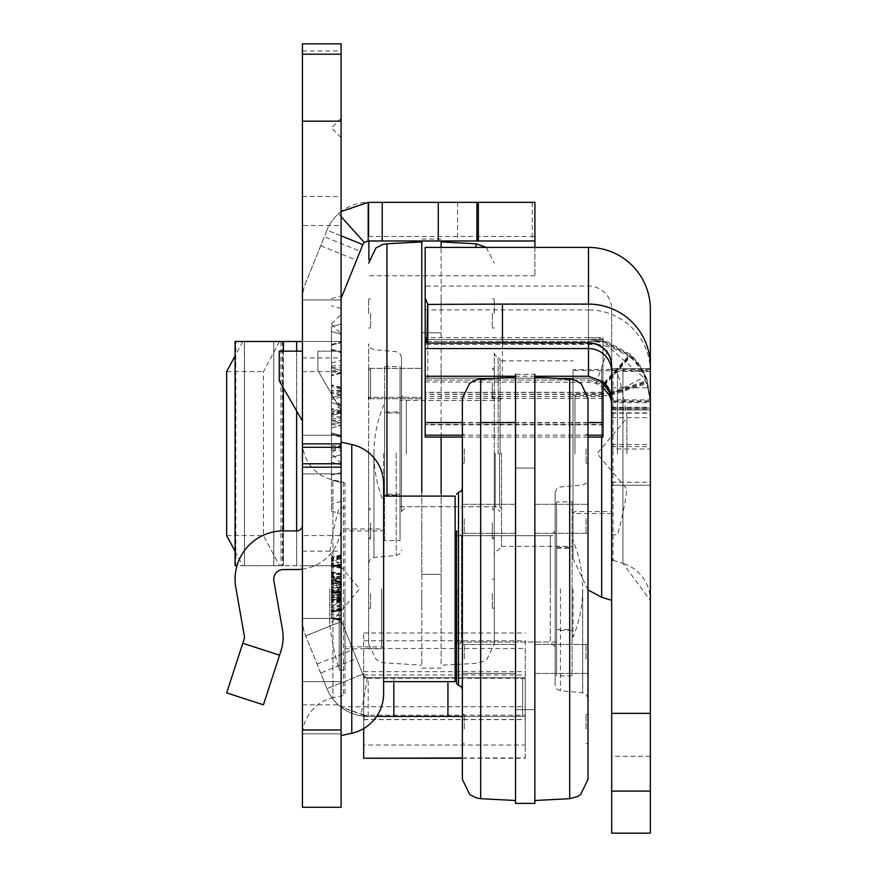 <?xml version="1.0" encoding="UTF-8"?>
<svg xmlns="http://www.w3.org/2000/svg" width="877" height="877" viewBox="0 0 877 877"><rect width="100%" height="100%" fill="white"/><g stroke="black" fill="none" stroke-linecap="round" stroke-linejoin="round"><path stroke-width="0.66" stroke-dasharray="4.38 3.29" d="M341.098 453.584L341.098 463.253L341.098 453.584M341.098 127.921L341.098 137.59L341.098 127.921M341.098 324.095L341.098 482.58L341.098 324.095L341.098 482.58L341.098 324.095L331.44 326.683L331.44 479.982L341.098 482.58L331.44 479.982L341.098 482.58L331.44 479.982L331.44 326.683L341.098 324.095L331.44 326.683L341.098 324.095L331.44 326.683L331.44 475.115L341.098 472.528L341.098 405.262L341.098 472.528L341.098 405.262L341.098 472.528L331.44 475.115L341.098 472.528L331.44 475.115L331.44 331.55L331.44 475.115L341.098 472.528L331.44 475.115L331.44 402.675L341.098 405.262L331.44 402.675L331.44 479.982L341.098 482.58L331.44 479.982L331.44 397.807L341.098 395.22L331.44 397.807L341.098 395.22L331.44 397.807L331.44 475.115L331.44 462.201L341.098 464.799L331.44 462.201L331.44 451.655L331.44 479.982L331.44 457.334L341.098 454.746L331.44 457.334L331.44 451.655L331.44 475.115L341.098 472.528L331.44 475.115L331.44 415.588L341.098 413.001L331.44 415.588L331.44 427.954L331.44 402.675L331.44 479.982L341.098 482.58L331.44 479.982L331.44 420.456L341.098 423.043L331.44 420.456L331.44 432.832L331.44 397.807L341.098 395.22L331.44 397.807L331.44 451.655L331.44 397.807L341.098 395.22L331.44 397.807L331.44 457.334L341.098 454.746L331.44 457.334L331.44 420.456L341.098 423.043L331.44 420.456L331.44 397.807L341.098 395.22L331.44 397.807L331.44 479.982L341.098 482.58L331.44 479.982L331.44 420.456L341.098 423.043L331.44 420.456L331.44 432.832L341.098 435.42L331.44 432.832L331.44 397.807L341.098 395.22L331.44 397.807L331.44 457.334L341.098 454.746L331.44 457.334L331.44 420.456L341.098 423.043L331.44 420.456L331.44 397.807L341.098 395.22L331.44 397.807L331.44 479.982L341.098 482.58L331.44 479.982L331.44 457.334L341.098 454.746L331.44 457.334L331.44 326.683L331.44 345.231L331.44 326.683L341.098 324.095M341.098 404.878L341.098 513.769L341.098 404.878M331.44 404.878L331.44 511.181L331.44 404.878M341.098 735.759L341.098 441.986L341.098 735.759M344.968 693.619L344.968 484.126L344.968 693.619A1.929 1.929 0 0 1 343.444 695.505L332.942 697.818L332.942 479.927L332.942 697.818A38.851 38.851 0 0 0 302.444 735.759L302.444 441.986L302.444 735.759M344.968 484.126A1.929 1.929 0 0 0 343.444 482.24L332.942 479.927A38.851 38.851 0 0 1 302.444 441.986M383.622 588.873L383.622 496.108M344.968 588.873L344.968 670.05L344.968 588.873M341.098 807.278L341.098 681.648L302.444 681.648L302.444 569.173A44.453 44.453 0 0 0 341.098 525.093L341.098 681.648L302.444 681.648L302.444 733.83L302.444 569.173A44.453 44.453 0 0 0 341.098 525.093L341.098 43.85L302.444 43.85L302.444 225.521L341.098 225.521M302.444 807.278L302.444 729.96L302.444 733.83L341.098 733.83L302.444 733.83L302.444 225.521M302.444 435.222L302.444 551.184L302.444 357.915L302.444 435.222L341.098 435.222L341.098 551.184L341.098 357.915L341.098 435.222L302.444 435.222M302.444 421.004L302.444 351.151L302.444 421.004L279.259 380.837L279.259 351.151L302.444 351.151M302.444 371.618L341.098 371.618L341.098 565.687L302.444 565.687L302.444 341.493L302.444 565.687L341.098 565.687L341.098 535.551L302.444 535.551M341.098 351.151L341.098 410.644L317.912 370.478L317.912 351.151L341.098 351.151L341.098 410.644L317.912 370.478L317.912 351.151L341.098 351.151M341.098 599.66L331.44 600.909L331.44 618.142L341.098 619.842L341.098 619.261L341.098 620.795L341.098 619.261L341.098 620.795L341.098 619.261L341.098 620.795L341.098 619.261L341.098 620.795L341.098 619.261L341.098 620.795L341.098 619.261L341.098 619.842L331.44 618.142L331.44 566.443L341.098 564.744L331.44 566.443L341.098 564.744L331.44 566.443L341.098 564.744L331.44 566.443L341.098 564.744L331.44 566.443L341.098 564.744L331.44 566.443L341.098 564.744L331.44 566.443L341.098 564.744L331.44 566.443L341.098 564.744L331.44 566.443L341.098 564.744L341.098 600.263L341.098 564.744L331.44 566.443L331.44 617.485L341.098 619.184L331.44 617.485L341.098 619.184L331.44 617.485L341.098 619.184L331.44 617.485L341.098 619.184L331.44 617.485L341.098 619.184L331.44 617.485L341.098 619.184L331.44 617.485L341.098 619.184L331.44 617.485L341.098 619.184L331.44 617.485L341.098 619.184L331.44 617.485L341.098 619.184L341.098 564.744L341.098 619.184L341.098 564.744L341.098 619.184L341.098 564.744L341.098 619.184L331.44 617.485L341.098 620.072L331.44 617.485L341.098 620.072L331.44 617.485L341.098 620.072L331.44 617.485L341.098 620.072L331.44 617.485L341.098 620.072L331.44 617.485L341.098 620.072L331.44 617.485L341.098 620.072L331.44 617.485L341.098 620.072L341.098 619.261L341.098 620.839L341.098 554.779L341.098 619.261A5.799 5.799 0 0 0 341.526 621.431L362.826 674.161L341.526 621.431A5.799 5.799 0 0 1 341.098 619.261L341.098 620.072L331.44 617.485L331.44 557.377L331.44 617.485L331.44 557.377L331.44 617.485L331.44 559.614L331.44 617.485L331.44 566.443L331.44 617.485L331.44 566.443L331.44 617.485L331.44 566.443L331.44 617.485L331.44 566.443L331.44 617.485L331.44 566.443L331.44 567.43L341.098 565.829L341.098 619.184L341.098 565.829M341.098 371.618L341.098 535.551M376.606 716.432L462.376 716.432M534.915 247.413L534.915 275.773L534.915 240.989L368.197 240.989A5.799 5.799 0 0 0 362.826 244.617L326.989 230.136L324.304 236.757L360.14 251.239L362.826 244.617M534.915 236.461L534.915 202.335L534.915 236.461L368.899 236.461L368.899 202.335L368.899 236.461M341.098 216.652L338.478 213.736A44.453 44.453 0 0 0 326.989 230.136A44.453 44.453 0 0 1 368.197 202.335L534.915 202.335L368.899 202.335L534.915 202.335L534.915 240.989M367.507 677.746L368.197 677.778A5.799 5.799 0 0 1 362.826 674.161A5.799 5.799 0 0 0 368.197 677.778L364.284 677.778L362.826 674.161A5.799 5.799 0 0 0 367.507 677.746L525.257 677.778L364.284 677.778L362.826 674.161A5.799 5.799 0 0 0 367.255 677.702L525.257 677.778L368.197 677.778L368.197 716.432L525.257 716.432L366.849 716.421L340.528 706.774L368.197 716.432A44.453 44.453 0 0 1 326.989 688.631A44.453 44.453 0 0 0 360.918 715.84L368.197 716.432L525.257 716.432L525.257 745.022L363.681 745.022L363.681 757.969M366.849 716.421L363.681 716.421L363.681 745.022M363.681 716.421L525.257 716.432L525.257 678.283L363.681 678.283L363.681 676.266L363.681 719.6L363.681 677.778L364.284 677.778L363.681 677.778L363.681 716.202L363.681 678.283M462.376 757.969L525.257 757.969L525.257 678.283M525.257 757.969L525.257 745.022M363.681 640.769L525.257 640.769L525.257 677.778L525.257 648.487L363.681 648.487L363.681 632.997L363.681 676.266L363.681 648.487M525.257 640.769L525.257 648.487M363.681 719.502L525.257 719.502L525.257 677.778L525.257 715.183L363.681 715.183M525.257 719.502L525.257 715.183M393.828 683.545L393.828 677.778L368.197 677.778L456.577 677.778M393.828 677.778L455.13 677.778M476.935 202.335L476.935 240.989M320.686 673.043L305.678 635.913L326.989 688.631L362.826 674.161L326.989 688.631L320.686 673.043L356.522 658.561M341.098 299.506L341.098 295.988L341.098 299.506A5.799 5.799 0 0 1 341.526 297.336L360.14 251.239M341.098 235.836L326.989 230.136L305.678 282.854L324.304 236.757M302.444 704.845L341.098 704.845M302.444 729.96L341.098 729.96M302.444 618.449L341.098 618.449L302.444 618.449M302.444 299.934L341.098 299.934L302.444 299.934M302.444 299.506A44.453 44.453 0 0 1 305.678 282.854A44.453 44.453 0 0 0 302.444 299.506M302.444 619.261A44.453 44.453 0 0 0 305.678 635.913A44.453 44.453 0 0 1 302.444 619.261M341.098 211.543L338.478 213.736M367.255 677.702L360.918 715.84M383.622 484.126L383.622 693.619M363.681 728.568L364.076 716.246M363.681 716.246L368.197 716.432M368.899 259.954L368.899 240.989M534.915 275.773L368.899 275.773M340.528 706.774L525.257 706.774M331.44 349.331L341.098 351.929L331.44 349.331M331.44 331.55L341.098 334.148L341.098 451.655L341.098 334.148L341.098 352.697L341.098 334.148L331.44 331.55L331.44 451.655L331.44 402.675L341.098 405.262L331.44 402.675L341.098 405.262L331.44 402.675L331.44 462.201L341.098 464.799L331.44 462.201L331.44 402.675L331.44 475.115L341.098 472.528L331.44 475.115L331.44 415.588L341.098 413.001L331.44 415.588L341.098 413.001L331.44 415.588L331.44 427.954L341.098 425.367L331.44 427.954L331.44 402.675L341.098 405.262L331.44 402.675L341.098 405.262L331.44 402.675L331.44 462.201L341.098 464.799L331.44 462.201L331.44 402.675L331.44 475.115L341.098 472.528L331.44 475.115L331.44 462.201L341.098 464.799L331.44 462.201L331.44 331.55L341.098 334.148L331.44 331.55L331.44 350.109L331.44 331.55L341.098 334.148L331.44 331.55M331.44 344.464L341.098 341.877L331.44 344.464M331.44 451.655L331.44 345.231L341.098 342.644L331.44 345.231L331.44 367.891L341.098 370.478L331.44 367.891L331.44 451.655L331.44 350.109L331.44 451.655M341.098 451.655L341.098 352.697L341.098 451.655M331.44 432.832L341.098 435.42L331.44 432.832M331.44 420.456L341.098 423.043L331.44 420.456M331.44 427.954L341.098 425.367L331.44 427.954M331.44 402.675L341.098 405.262L331.44 402.675M331.44 415.588L341.098 413.001L331.44 415.588M331.44 457.334L341.098 454.746L331.44 457.334M331.44 367.891L341.098 370.478L331.44 367.891M331.44 345.231L341.098 342.644L331.44 345.231M331.44 350.109L341.098 352.697L331.44 350.109M331.44 363.012L341.098 360.425L331.44 363.012M331.44 462.201L341.098 464.799L331.44 462.201M341.098 437.228L341.098 372.484L341.098 437.228L331.44 434.63L331.44 375.082L331.44 434.63M341.098 436.483L341.098 373.229L341.098 436.483L341.098 373.229L341.098 436.483L341.098 405.514L341.098 436.483L331.44 433.896L331.44 375.827L331.44 433.896L331.44 375.827L331.44 433.896L341.098 436.483M341.098 405.514L331.44 396.316M341.098 373.229L331.44 375.827L341.098 373.229M341.098 404.779L331.44 413.977M341.098 411.916L331.44 409.329L341.098 411.916M341.098 397.062L331.44 399.649L341.098 397.062M341.098 388.094L331.44 385.496L341.098 388.094M341.098 412.135L331.44 414.536M341.098 416.838L331.44 416.827M341.098 391.8L331.44 393.795M341.098 390.353L331.44 390.342M341.098 388.906L331.44 386.812M341.098 387.349L331.44 384.762M341.098 395.68L331.44 392.951M341.098 394.617L331.44 392.205M341.098 372.484L331.44 375.082M341.098 391.098L331.44 391.12M341.098 404.637L331.44 402.696M341.098 413.352L331.44 410.918M341.098 416.948L331.44 416.948M341.098 422.363L331.44 424.961M341.098 411.05L331.44 413.791M341.098 593.104L331.44 590.506L341.098 593.104M341.098 580.98L331.44 583.578L341.098 580.98M331.44 584.345L341.098 581.758L341.098 567.671L331.44 565.084L331.44 590.199L331.44 558.912L331.44 618.252L331.44 565.084L341.098 567.671L341.098 581.758L331.44 584.345L341.098 586.932M341.098 555.558L331.44 558.145M341.098 587.842L331.44 587.831L341.098 587.831L331.44 587.809L341.098 587.809L341.098 609.493L331.44 612.08L341.098 609.493L341.098 566.125L341.098 587.809M341.098 620.839L331.44 618.252L331.44 557.377L331.44 618.252L331.44 557.377L331.44 618.252L331.44 559.614L331.44 618.208L331.44 561.203L331.44 618.208L331.44 561.203L331.44 618.208L331.44 561.203L331.44 618.208L341.098 620.839L331.44 618.208M341.098 562.256L331.44 563.637M341.098 554.779L331.44 557.377L331.44 587.415L331.44 557.377L341.098 554.779M341.098 566.125L331.44 563.538M341.098 599.035L331.44 601.293M341.098 597.27L331.44 597.281M341.098 575.586L331.44 578.184M341.098 576.353L331.44 580.508M341.098 568.439L331.44 565.851L341.098 568.439M341.098 556.325L331.44 558.912L341.098 556.325M341.098 591.515L331.44 589.322M341.098 593.016L331.44 590.199M331.44 600.526L341.098 597.643L331.44 597.61M341.098 607.958L331.44 610.545L341.098 607.958M341.098 574.007L331.44 574.007L341.098 574.007M341.098 577.362L331.44 575.093L341.098 577.362M341.098 578.798L331.44 575.871L341.098 578.798M341.098 573.843L331.44 573.887L341.098 573.843M341.098 593.872L331.44 591.284L341.098 593.872M331.44 593.663L341.098 591.92M341.065 591.92L331.44 590.89M341.098 574.49L331.44 574.501M341.098 567.671L331.44 565.084L341.098 567.671M341.098 574.534L331.44 574.534M341.098 595.943L331.44 598.213M341.098 600.975L331.44 600.975M341.098 584.444L331.44 586.801M341.098 578.075L331.44 579.796M341.098 573.766L331.44 573.777M341.098 566.904L331.44 564.306M341.098 578.765L331.44 575.871M341.098 577.373L331.44 575.093M341.098 573.635L331.44 573.624M341.098 601.162L331.44 601.151M341.098 608.726L331.44 611.313M341.098 594.551L331.44 597.445M341.098 593.499L331.44 596.678L341.098 593.499M341.098 587.415L331.44 587.415L341.098 587.415M341.098 579.763L331.44 576.638L341.098 579.763M341.098 554.79L331.44 557.377L341.098 554.79M341.098 597.412L331.44 571.179L341.098 596.941M341.098 557.027L331.44 559.614L341.098 557.027M341.098 586.68L331.44 599.846L341.098 599.835L331.44 599.846M341.098 557.882L331.44 560.469L341.098 557.882M341.098 598.388L331.44 600.668L341.098 598.388M341.098 615.764L331.44 614.24L341.098 615.764M341.098 599.419L331.44 599.408L341.098 599.419M341.098 558.616L331.44 561.203L341.098 558.616M341.098 606.632L331.44 607.388L341.098 606.632M341.098 609.044L331.44 611.631L341.098 609.044M341.098 597.018L331.44 599.934L341.098 597.018M341.098 591.613L331.44 591.624L331.44 612.179L341.098 610.469L341.098 573.448L341.098 610.469L341.098 573.448L341.098 610.469L331.44 612.179L331.44 600.909M341.098 597.489L331.44 599.583M331.44 571.749L331.44 612.179L331.44 571.749L331.44 612.179L331.44 571.749L341.098 573.448M341.098 584.411L331.44 582.35M341.098 582.273L331.44 581.023M341.098 603.639L331.44 610.14L331.44 592.633L341.098 592.633L331.44 592.633L331.44 565.786L331.44 592.019L341.098 592.019L331.44 592.019L331.44 610.348L341.098 611.357L331.44 610.348L331.44 618.142L331.44 610.14L341.098 611.126L331.44 610.14L331.44 565.786L341.098 564.075L331.44 565.786L331.44 618.142L331.44 591.624L341.098 591.624M341.098 592.709L331.44 592.72L341.098 592.709M341.098 591.854L331.44 591.854L341.098 591.854M341.098 581.012L331.44 580.322L341.098 581.012M341.098 619.842L331.44 618.142M341.098 564.075L331.44 565.786M341.098 610.469L331.44 612.179M341.098 581.517L341.098 574.117L331.44 572.407L331.44 590.966L331.44 572.407L341.098 574.117L331.44 572.407L341.098 574.117L331.44 572.407L341.098 574.117L341.098 589.267L331.44 590.966L341.098 589.267L341.098 581.517L331.44 581.517M341.098 583.72L331.44 576.858L341.098 583.72M341.098 600.263L331.44 607.125L341.098 600.263M341.098 609.811L331.44 611.51L341.098 609.811M341.098 595.987L331.44 594.277L341.098 595.987M341.098 586.614L331.44 588.314L341.098 586.614M341.098 598.64L331.44 596.93L341.098 598.64M331.44 583.742L341.098 581.232L331.44 581.232M341.098 574.117L331.44 572.407M341.098 585.661L331.44 572.944M341.098 587.316L331.44 575.356M341.098 602.137L331.44 602.576L331.44 610.14M331.44 566.443L341.098 564.744L331.44 566.443L331.44 602.576M302.444 733.83L341.098 733.83M302.444 341.493L341.098 341.493L296.645 341.493L296.645 565.687L283.392 565.687L302.444 565.687L296.645 565.687L296.645 530.892L283.392 530.892A48.323 48.323 0 0 0 235.814 587.601L244.376 636.187A5.799 5.799 0 0 1 244.179 638.982L242.786 643.269L279.555 655.207L280.947 650.931A44.453 44.453 0 0 0 282.449 629.478L273.876 580.892A9.669 9.669 0 0 1 283.392 569.546L296.645 569.546A44.453 44.453 0 0 0 302.444 569.173M302.444 525.093L302.444 525.093A5.799 5.799 0 0 1 296.645 530.892M279.555 655.207L263.429 704.834L226.661 692.896L242.786 643.269M296.645 341.493L283.392 341.493L283.392 565.687L237.009 565.687M244.376 565.687L235.814 565.687L235.814 341.493L244.464 341.493L244.464 565.687L244.376 341.493M235.08 551.271L242.786 565.687L244.179 565.687M242.786 565.687L283.118 565.687L273.876 565.687L273.734 341.493L283.392 341.493M283.392 530.892L283.392 565.687L273.876 565.687M244.179 341.493L273.876 341.493M279.555 341.493L263.429 371.618L263.429 535.551L279.555 565.687M226.661 371.618L263.429 371.618M242.786 341.493L235.08 355.898M226.661 535.551L263.429 535.551M515.533 448.75L515.533 463.253L515.533 448.75M462.376 448.75L462.376 463.253L462.376 448.75M515.533 518.811L515.533 533.315L515.533 518.811M462.376 518.811L462.376 533.315L462.376 518.811M515.533 658.934L515.533 644.442L515.533 658.934M462.376 673.426L462.376 644.442L462.376 673.426L515.533 673.426L462.376 673.426M515.533 728.995L515.533 743.488L515.533 728.995M462.376 728.995L462.376 743.488L462.376 728.995M588.007 448.75L588.007 463.253L588.007 448.75M534.86 448.75L534.86 463.253L534.86 448.75M588.007 518.811L588.007 533.315L588.007 518.811M534.86 518.811L534.86 533.315L534.86 518.811M588.007 658.934L588.007 644.442L588.007 658.934M534.86 658.934L534.86 644.442L534.86 658.934M588.007 728.995L588.007 743.488L588.007 728.995M534.86 728.995L534.86 743.488L534.86 728.995M555.152 530.892L555.152 685.025L555.152 530.892L550.317 535.726L550.317 588.873L550.317 535.726L461.412 535.726L461.412 588.873L461.412 535.726L456.577 530.892L456.577 646.853L456.577 530.892L456.577 646.853L461.412 642.03L461.412 588.873L461.412 642.03L550.317 642.03L550.317 588.873L550.317 642.03L555.152 646.853L555.152 588.873L555.152 646.853M462.376 689.377L462.376 398.366M588.007 779.379L588.007 398.366M515.533 803.409L515.533 374.347L534.86 374.347L534.86 803.409M462.376 658.934L462.376 644.442L462.376 658.934M462.376 588.873L462.376 779.379M588.007 588.873L588.007 698.53L588.007 588.873M555.152 588.873L555.152 492.721L555.152 588.873M464.306 448.75L464.306 463.253L464.306 448.75M586.077 448.75L586.077 463.253L586.077 448.75M464.306 518.811L464.306 533.315L464.306 518.811M586.077 518.811L586.077 533.315L586.077 518.811M464.306 658.934L464.306 644.442L464.306 658.934M586.077 658.934L586.077 644.442L586.077 658.934M464.306 728.995L464.306 714.503L464.306 728.995M586.077 728.995L586.077 714.503L586.077 728.995M515.533 588.873L515.533 468.077L515.533 588.873M534.86 588.873L534.86 468.077L534.86 588.873M573.032 588.873L573.032 637.195L573.032 588.873M572.056 588.873L572.056 637.195L572.056 588.873M556.599 588.873L556.599 642.03L556.599 588.873M455.13 681.648L455.13 496.108M339.169 588.873L339.169 670.05L339.169 588.873M329.752 588.873L329.752 624.413L329.752 588.873M344.968 507.706L339.169 507.706A289.903 289.903 0 0 0 329.752 553.343L359.57 588.873L329.752 624.413A289.903 289.903 0 0 0 339.169 670.05L344.968 670.05M572.056 547.325L572.056 630.431L572.056 547.325L556.599 547.325L556.599 630.431L556.599 547.325M572.056 630.431L556.599 630.431M572.056 501.907L572.056 675.849L572.056 501.907L556.599 501.907L556.599 675.849L556.599 501.907M572.056 675.849L556.599 675.849M601.677 597.248L601.677 370.675L611.686 370.697L611.686 600.471L611.686 369.349L601.677 369.37L601.677 437.075M573.032 369.666L573.032 558.463L573.032 369.666L601.677 369.37M573.032 453.924L573.032 393.674L573.032 453.924M613.045 370.39L611.686 370.379L611.686 369.666L613.045 369.645L613.045 560.304L613.045 370.39L650.339 370.697L650.339 600.471L650.339 369.349L613.045 369.645M611.686 369.666L611.686 370.379M650.339 466.016L650.339 412.903L650.339 466.016M611.686 466.016L611.686 412.903L611.686 466.016M622.922 369.623L622.922 563.341L650.339 600.471A38.851 38.851 -0 0 0 622.922 563.341L622.922 370.423M650.339 309.263L650.339 408.09L650.339 400.91L611.686 400.91L611.686 408.09L611.686 309.263A23.197 23.197 180 0 0 588.489 286.066L425.17 286.066L425.17 337.524M425.17 247.413L425.17 309.899L588.489 309.899L588.489 337.601L425.17 337.601L425.17 309.899M602.981 382.953L602.981 435.178L602.981 424.446L425.17 424.446L425.17 378.162L588.884 378.13L602.981 382.953L602.981 352.411L602.981 392.447L425.17 392.447L425.17 396.525L425.17 337.601M425.17 392.447L425.17 437.075M425.17 424.446L425.17 378.13L588.818 378.162L602.981 383.578L602.981 341.383L630.234 356.062A61.85 61.85 180 0 1 647.215 382.306L650.339 401.71L650.339 409.066L650.339 369.349M650.339 371.738A61.85 61.85 -0 0 0 588.489 309.899L588.489 247.413M602.981 343.104L602.981 341.383L588.489 341.383A61.85 61.85 180 0 1 602.981 343.104L602.981 339.509L630.234 354.209A61.85 61.85 180 0 1 647.215 380.465L650.339 399.868L611.686 399.868M602.981 339.816L602.981 339.322A61.85 61.85 -0 0 0 588.489 337.601L602.981 337.601L602.981 339.487L425.17 339.509M602.981 392.447L602.981 381.594M611.686 400.91L611.686 369.349M425.17 343.269L588.489 343.641L588.489 341.383L425.17 341.383L602.981 341.372L589.07 339.509L602.981 341.219L589.07 339.476L602.981 341.197L602.981 339.476L425.17 339.476L602.981 339.476L602.981 344.518L425.17 344.518M602.981 340.714L602.981 352.411L602.981 340.714L630.234 355.295A61.85 61.85 -0 0 1 647.215 381.55L650.339 401.71L611.686 401.71M604.143 385.661L630.234 357.136L602.981 342.556L602.981 384.86L588.884 380.026L425.17 380.026L588.884 380.026M602.981 341.657L602.981 342.556M611.686 402.751L650.339 402.751L650.339 409.943L650.339 402.751L647.215 383.392A61.85 61.85 -0 0 0 630.234 357.136M588.489 343.641A61.85 61.85 180 0 1 608.649 347.018L643.565 377.527A61.85 61.85 180 0 1 650.339 405.645M425.17 381.923L588.489 382.295A23.197 23.197 180 0 1 596.053 383.556L602.981 387.393M604.143 384.575L630.234 356.062M604.143 383.819L630.234 355.295M427.625 304.418L588.489 304.418A61.85 61.85 180 0 1 650.339 366.268L650.339 366.268M604.143 382.734L630.234 354.209M611.686 365.939L611.686 309.263M650.339 370.697L650.339 448.98L611.686 448.98L611.686 370.697M601.677 370.675L573.032 370.379M611.686 368.636L650.339 368.636L611.686 368.636M650.339 833.15L650.339 756.27L611.686 756.27L611.686 448.98M611.686 756.27L611.686 833.15M611.686 409.055L650.339 409.066M650.339 756.27L650.339 448.98M611.686 387.798L650.339 387.798M610.513 393.663L647.215 381.55M610.513 394.42L647.215 382.306M610.513 395.505L647.215 383.392M609.142 395.099L643.565 377.527M596.053 383.556L608.649 347.018M610.513 392.578L647.215 380.465M602.981 339.509L602.981 344.518M588.818 378.13L425.17 378.13L588.818 378.162M602.981 339.322L602.981 337.601M602.981 437.075L602.981 384.86M602.981 424.446L602.981 383.501M441.12 313.549L441.12 298.969L441.12 313.549M494.266 313.549L494.266 298.969L494.266 313.549M441.12 384.29L441.12 369.71L441.12 384.29M494.266 384.29L494.266 369.71L494.266 384.29M441.12 524.402L441.12 509.833L441.12 524.402M494.266 524.402L494.266 509.833L494.266 524.402M441.12 593.784L441.12 579.215L441.12 593.784M494.266 593.784L494.266 579.215L494.266 593.784M441.12 523.043L441.12 508.474L441.12 523.043M494.266 523.043L494.266 508.474L494.266 523.043M368.647 313.549L368.647 298.969L368.647 313.549M421.793 313.385L421.793 327.965L421.793 313.385M368.647 384.29L368.647 369.71L368.647 384.29M421.793 384.126L421.793 398.706L421.793 384.126M368.647 524.402L368.647 509.833L368.647 524.402M421.793 524.249L421.793 538.818L421.793 524.249M368.647 593.784L368.647 579.215L368.647 593.784M421.793 593.619L421.793 608.199L421.793 593.619M368.647 523.043L368.647 508.474L368.647 523.043M421.793 522.878L421.793 537.458L421.793 522.878M441.12 382.92L441.12 368.351L441.12 382.92M494.266 382.92L494.266 368.351L494.266 382.92M370.576 368.351L421.793 368.351L368.647 368.351L368.647 397.336L421.793 397.336L421.793 368.351L421.793 397.336L421.793 368.351L421.793 397.336L370.576 397.336L370.576 368.351L370.576 397.336M500.065 453.913L500.065 395.604L500.065 453.913M495.231 453.288L495.231 506.731L495.231 453.288M401.502 453.256L401.502 511.565L401.502 453.256M406.325 453.88L406.325 400.438L406.325 453.88M494.266 454.154L494.266 353.08L494.266 454.154M500.065 454.122L500.065 358.879L500.065 454.122M401.502 454.122L401.502 357.432L401.502 454.122M368.647 454.198L368.647 343.927L368.647 454.198M368.647 368.351L368.647 398.706L421.793 398.706L370.576 398.706L370.576 369.71L370.576 398.706M368.647 452.642L368.647 644.091L368.647 452.642M421.793 452.4L421.793 665.215L421.793 452.4M441.12 452.905L441.12 574.38L441.12 452.905M421.793 452.905L421.793 574.38L421.793 452.905M441.12 452.4L441.12 665.215L441.12 452.4M494.266 452.521L494.266 644.091L494.266 452.521M492.337 313.385L492.337 327.965L492.337 313.385M370.576 313.385L370.576 327.965L370.576 313.385M492.337 382.767L492.337 397.336L492.337 382.767M492.337 522.878L492.337 537.458L492.337 522.878M370.576 522.878L370.576 537.458L370.576 522.878M492.337 593.619L492.337 608.199L492.337 593.619M370.576 593.619L370.576 608.199L370.576 593.619M492.337 524.249L492.337 538.818L492.337 524.249M370.576 524.249L370.576 538.818L370.576 524.249M492.337 384.126L492.337 398.706L492.337 384.126M421.793 492.26L421.793 240.989M441.12 437.075L441.12 247.413M441.12 240.989L441.12 493.663M383.622 453.31L383.622 501.907L383.622 453.31M384.586 453.31L384.586 501.907L384.586 453.31M384.586 453.354L384.586 494.168L384.586 453.354M400.044 453.354L400.044 494.168L400.044 453.354M400.044 453.288L400.044 506.731L400.044 453.288M501.512 453.277L501.512 508.671L501.512 453.277M501.512 453.069L501.512 546.36L501.512 453.069M573.032 453.069L573.032 546.36L573.032 453.069M611.686 453.124L611.686 534.762L611.686 453.124M617.474 454.045L617.474 372.407L617.474 454.045M626.891 453.782L626.891 418.055L626.891 453.782M611.686 534.762L617.474 534.762A289.903 289.903 0 0 0 626.891 489.114L597.073 453.584L626.891 418.055A289.903 289.903 0 0 0 617.474 372.407L611.686 372.407M400.044 412.037L400.044 495.143L400.044 412.037L384.586 412.037L384.586 495.143L384.586 412.037M384.586 540.561L384.586 366.608L384.586 540.561L400.044 540.561L400.044 366.608L400.044 540.561M341.252 442.172L341.252 735.573M343.444 482.24L343.444 695.505L343.444 482.24M522.615 716.432L522.615 677.778L522.615 716.432M447.939 683.051L447.939 716.432M532.284 202.335L532.284 240.989M457.608 202.335L457.608 240.989M317.068 664.086L352.905 649.605M341.526 621.431L305.678 635.913L341.526 621.431M320.686 245.724L356.522 260.206M302.444 196.536L341.098 196.536M302.444 121.158L341.098 121.158M302.444 50.954L341.098 50.954M302.444 473.876L341.098 473.876L302.444 473.876M351.765 444.496L351.765 733.26M363.681 674.983L525.257 674.983M331.44 366.016L341.098 365.347M331.44 371.881L341.098 372.55M331.44 367.277L341.098 367.945M331.44 370.62L341.098 369.951M331.44 450.186L341.098 450.855M331.44 444.321L341.098 443.652M331.44 445.582L341.098 446.25M331.44 448.925L341.098 448.246M331.44 418.811L341.098 418.132L331.44 418.811M331.44 424.665L341.098 425.345L331.44 424.665M331.44 420.072L341.098 420.741L331.44 420.072M331.44 423.405L341.098 422.736L331.44 423.405M341.098 410.907L331.44 408.397M341.098 600.789L331.44 599.024L341.098 600.789M341.098 593.663L331.44 595.461L341.098 593.663M341.098 606.018L331.44 604.79M341.098 600.032L331.44 601.26M341.098 592.424L331.44 589.936M341.098 601.479L331.44 601.951M282.449 341.493L282.449 565.687M280.947 341.493L280.947 565.687M283.392 351.151L283.392 388.007M296.645 410.962L296.645 351.151M458.518 685.507L458.518 492.238M560.447 588.873L560.447 690.802L560.447 588.873M572.056 637.195L573.032 637.195A125.63 125.63 0 0 0 582.69 588.873L582.712 692.753L582.712 588.873A125.63 125.63 0 0 0 573.032 540.561L572.056 540.561M569.688 798.684L569.688 379.072M480.695 798.684L480.695 379.072M457.06 588.873L457.06 642.03L457.06 588.873M381.692 588.873L381.692 646.853L381.692 588.873M611.686 600.471L611.543 370.697M611.543 369.349L611.543 403.135M611.686 446.645L650.339 446.645M611.686 482.197L650.339 482.197M611.686 444.507L650.339 444.507M534.86 376.255L515.533 376.255M588.489 380.037L588.489 382.295M650.339 371.234L611.686 371.234M427.801 343.324L427.801 381.977M502.477 343.641L502.477 382.295M611.686 409.943L650.339 409.943L611.686 409.943M611.686 408.09L650.339 408.09L611.686 408.09M611.686 407.224L650.339 407.224M650.339 371.377L611.686 371.377M611.686 485.244L650.339 485.244L611.686 485.244M602.981 394.212L425.17 394.212M602.981 392.315L425.17 392.315M602.981 394.343L425.17 394.343M602.981 422.955L425.17 422.955M588.007 422.55L515.533 422.55M480.695 422.55L462.376 422.55M602.981 424.852L425.17 424.852M588.489 286.066L588.489 343.071L588.489 286.066M611.686 417.693L650.339 417.693M611.686 413.199L650.339 413.199M498.136 454.133L498.136 356.95L498.136 454.133M396.207 453.014L396.207 555.514L396.207 453.014M373.931 453.003L373.931 557.465L373.931 453.003M386.954 243.773L386.954 495.406M475.948 243.773L475.948 247.413M499.583 453.288L499.583 506.731L499.583 453.288M574.961 453.913L574.961 395.604L574.961 453.913M341.098 443.926L331.44 453.584L341.098 463.253M341.098 118.263L331.44 127.921L341.098 137.59M331.44 324.194L341.098 333.852M341.098 501.348L331.44 503.935M331.44 511.181L341.098 513.769M344.968 648.794L383.622 648.794L381.692 646.853L344.968 646.853M302.444 551.184L341.098 551.184M302.444 357.915L341.098 357.915M344.968 528.963L383.622 528.963L381.692 530.892L344.968 530.892M363.681 719.6L525.257 719.6M462.376 758.254L525.257 758.254M363.681 671.65L525.257 671.65M363.681 632.997L525.257 632.997M331.44 298.586L341.098 295.988M341.098 308.419L331.44 305.832M331.44 323.997L341.098 314.328M273.734 565.687L273.734 341.493M283.118 341.493L283.118 565.687M244.464 341.493L244.464 565.687M462.376 463.253L464.306 463.253M462.376 533.315L515.533 533.315L462.376 533.315M462.376 743.488L464.306 743.488M586.077 463.253L588.007 463.253M534.86 533.315L588.007 533.315L534.86 533.315M534.86 673.426L588.007 673.426L534.86 673.426M586.077 743.488L588.007 743.488M588.007 698.53L586.45 694.584L582.712 692.753L560.447 690.802L556.698 688.982L555.152 685.025M555.152 492.721L556.698 488.774L560.447 486.943L582.712 484.992L586.45 483.172L588.007 479.215M515.533 468.077L534.86 468.077L515.533 468.077M515.533 709.668L534.86 709.668L515.533 709.668M534.86 504.319L588.007 504.319L534.86 504.319M462.376 504.319L515.533 504.319L462.376 504.319M534.86 644.442L588.007 644.442L534.86 644.442M586.077 714.503L588.007 714.503M586.077 434.258L588.007 434.258M462.376 644.442L515.533 644.442L462.376 644.442M462.376 714.503L464.306 714.503M462.376 434.258L464.306 434.258M464.306 504.319L515.533 504.319L464.306 504.319M464.306 644.442L515.533 644.442L464.306 644.442M464.306 533.315L515.533 533.315L464.306 533.315M464.306 673.426L515.533 673.426L464.306 673.426M556.599 548.289L572.056 548.289M456.577 535.661L556.599 535.726M556.599 629.467L572.056 629.467M556.599 642.03L456.577 642.085M611.686 513.494L573.032 513.494L574.961 511.565L611.686 511.565M613.045 560.304L622.922 563.341M611.686 393.674L573.032 393.674L574.961 395.604L611.686 395.604M588.007 589.947L573.032 558.463M588.007 435.178L462.376 435.178M602.981 396.525L425.17 396.525M588.884 378.13L425.17 378.13M588.007 437.075L462.376 437.075M602.981 398.421L425.17 398.421M611.686 412.903L650.339 412.903M494.266 327.965L492.337 327.965M494.266 398.706L492.337 398.706M494.266 538.818L492.337 538.818M494.266 608.199L492.337 608.199M494.266 537.458L492.337 537.458M370.576 327.965L368.647 327.965M370.576 538.818L368.647 538.818M370.576 608.199L368.647 608.199M370.576 537.458L368.647 537.458M494.266 397.336L492.337 397.336M401.502 511.565L406.325 506.731L495.231 506.731L500.065 511.565M500.065 548.289L498.136 550.219L495.417 551.337L494.266 554.089M494.266 353.08L495.417 355.843L498.136 356.95L500.065 358.879M368.647 563.242L370.193 559.296L373.931 557.465L396.207 555.514L399.945 553.694L401.502 549.736M401.502 357.432L399.945 353.486L396.207 351.655L373.931 349.704L370.193 347.884L368.647 343.927M441.12 332.789L421.793 332.789L441.12 332.789M486.264 247.413L494.266 263.078M456.577 664.404L475.948 663.396L484.082 661.115L486.899 659.274L494.266 644.091M455.13 664.481L441.12 665.215M441.12 574.38L421.793 574.38L441.12 574.38M368.647 644.091L376.003 659.274L382.767 662.705L421.793 665.215M500.065 395.604L495.231 400.438L406.325 400.438L401.502 395.604M494.266 368.351L492.337 368.351M370.576 508.474L368.647 508.474M370.576 579.215L368.647 579.215M370.576 509.833L368.647 509.833M370.576 369.71L368.647 369.71M370.576 298.969L368.647 298.969M494.266 508.474L492.337 508.474M494.266 579.215L492.337 579.215M494.266 509.833L492.337 509.833M494.266 369.71L492.337 369.71M494.266 298.969L492.337 298.969M421.793 239.048L441.12 239.048M421.793 668.121L441.12 668.121M384.586 405.262L383.622 405.262A125.63 125.63 0 0 0 383.622 501.907L384.586 501.907M400.044 413.001L384.586 413.001M501.512 398.498L499.583 400.438L400.044 400.438M400.044 494.168L384.586 494.168M400.044 506.731L499.583 506.731L501.512 508.671M501.512 360.82L573.032 360.82M501.512 546.36L573.032 546.36M384.586 495.143L400.044 495.143M384.586 366.608L400.044 366.608"/><path stroke-width="1.32" d="M341.098 735.759L341.098 441.986M341.252 735.573L351.765 733.26A40.583 40.583 0 0 0 383.622 693.619L383.622 484.126A40.583 40.583 0 0 0 351.765 444.496L341.252 442.172M302.444 807.278L302.444 43.85L341.098 43.85L341.098 807.278L302.444 807.278L341.098 807.278M462.376 716.432L376.606 716.432M368.197 240.989L368.197 202.335L534.915 202.335L534.915 240.989L368.197 240.989L364.328 242.469A5.799 5.799 0 0 0 362.826 244.617L341.526 297.336A5.799 5.799 0 0 0 341.098 299.506M534.915 240.989L534.915 247.413M455.13 677.778L456.577 677.778M476.935 202.335L476.935 240.989M364.328 242.469L341.098 216.652M368.197 202.335L341.098 211.543M462.376 757.969L363.681 758.254L363.681 728.568M368.899 240.989L368.899 259.954M302.444 569.173A44.453 44.453 0 0 1 296.645 569.546L283.392 569.546A9.669 9.669 0 0 0 273.876 580.892L282.449 629.478A44.453 44.453 0 0 1 280.947 650.931L279.555 655.207L242.786 643.269L244.179 638.982A5.799 5.799 0 0 0 244.376 636.187L235.814 587.601A48.323 48.323 0 0 1 283.392 530.892L296.645 530.892L296.645 410.962M302.444 525.093A5.799 5.799 0 0 1 296.645 530.892M242.786 643.269L226.661 692.896L263.429 704.834L279.555 655.207M302.444 421.004L279.259 380.837L279.259 351.151L302.444 351.151M237.009 565.687L235.814 565.687M296.645 351.151L296.645 341.493L302.444 341.493M235.814 341.493L283.392 341.493L283.392 351.151M296.645 341.493L283.392 341.493M235.08 355.898L226.661 371.618L226.661 535.551L235.08 551.271M462.376 588.873L462.376 779.379L469.743 794.562L476.507 797.993L480.695 798.684L480.695 379.072L476.649 379.719L469.743 383.183L462.376 398.366L462.376 689.377L461.225 686.625L458.518 685.507L456.577 683.578L456.577 530.892M569.688 798.684L569.688 379.072L574.018 379.796L581.21 383.655L588.007 398.366L588.007 779.379L580.64 794.562L577.691 796.48L569.688 798.684L534.86 800.504M456.577 646.853L456.577 683.578M515.533 374.347L515.533 803.409L534.86 803.409L534.86 374.347M383.622 588.873L383.622 496.108L455.13 496.108L455.13 681.648L383.622 681.648M502.477 342.743L588.489 342.743L427.614 343.071L427.801 304.418L502.477 304.089L502.477 342.743L426.956 343.071L425.17 337.524L425.17 247.413L588.489 247.413L588.489 304.089A61.85 61.85 180 0 1 650.339 365.939L650.339 833.15L611.686 833.15L650.339 833.15M462.376 435.178L425.17 435.178L425.17 437.075L462.376 437.075M425.17 435.178L425.17 286.066M602.981 381.736L604.143 382.734A23.197 23.197 180 0 1 610.513 392.578L611.686 399.868M611.686 371.738A23.197 23.197 -0 0 0 588.489 348.553L588.489 376.255L602.981 381.594L602.981 422.55L588.007 422.55M611.686 366.268A23.197 23.197 180 0 0 588.489 343.071L588.489 348.553L425.17 348.553M611.686 400.91L610.513 393.663A23.197 23.197 -0 0 0 604.143 383.819L602.981 382.821M602.981 383.578L604.143 384.575A23.197 23.197 180 0 1 610.513 394.42L611.686 401.71M611.686 402.751L610.513 395.505A23.197 23.197 -0 0 0 604.143 385.661L604.681 385.08M604.143 385.661L602.981 384.663M602.981 387.393L609.142 395.099A23.197 23.197 180 0 1 611.686 405.645M604.143 383.819L604.681 383.238M588.489 342.743A23.197 23.197 180 0 1 611.686 365.939L611.686 713.363L650.339 713.363M650.339 791.109L611.686 791.109L611.686 833.15M611.686 791.109L611.686 713.363M502.477 304.089L588.489 304.089M427.801 343.071L427.801 304.418L425.17 297.928M588.489 247.413A61.85 61.85 -0 0 1 650.339 309.263L650.339 365.939M588.007 437.075L602.981 437.075L602.981 422.55M426.956 343.071L427.614 304.593M368.647 397.336L368.647 398.706M421.793 240.989L421.793 492.26M441.12 493.663L441.12 437.075M441.12 247.413L441.12 240.989M351.765 733.26L351.765 444.496M447.939 716.432L447.939 683.051M393.828 716.432L393.828 683.545M478.349 202.335L478.349 240.989M438.281 202.335L438.281 240.989M382.229 202.335L382.229 240.989M341.098 235.836L362.826 244.617M302.444 729.96L341.098 729.96M302.444 467.189L341.098 467.189M302.444 54.21L341.098 54.21M302.444 121.158L341.098 121.158M302.444 443.85L341.098 443.85M302.444 447.27L341.098 447.27M302.444 463.769L341.098 463.769M283.392 388.007L283.392 530.892M456.577 494.168L458.518 492.238L458.518 685.507M611.543 403.135L611.686 600.471M601.677 437.075L601.677 597.248L588.007 589.947M588.489 376.255L534.86 376.255M515.533 376.255L425.17 376.255M515.533 422.55L480.695 422.55M462.376 422.55L425.17 422.55M386.954 495.406L386.954 243.773L382.767 244.464L376.003 247.895L368.647 263.078M475.948 247.413L475.948 243.773L441.12 241.953M363.681 758.254L462.376 758.254M235.08 565.687L235.08 341.493M569.688 379.072L534.86 377.242M480.695 379.072L515.533 377.242M480.695 798.684L515.533 800.504M458.518 492.238L461.225 491.131L462.376 488.379M457.06 535.726L455.13 533.797M457.06 642.03L455.13 643.959M613.045 560.304L611.686 558.463M601.677 597.248L611.543 600.285M602.981 435.178L588.007 435.178M386.954 243.773L421.793 241.953M475.948 243.773L486.264 247.413M456.577 664.404L455.13 664.481"/></g></svg>
